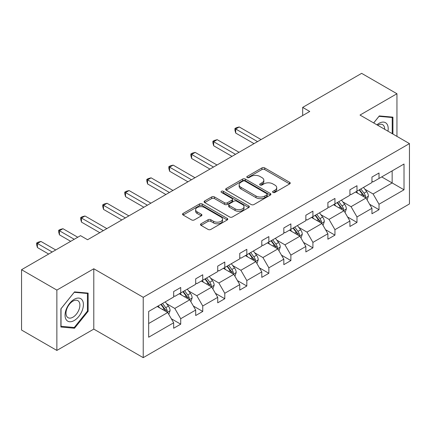 <?xml version="1.0" encoding="UTF-8"?>
<svg xmlns="http://www.w3.org/2000/svg" width="431" height="431" viewBox="0 0 431 431"><rect width="100%" height="100%" fill="white"/><g stroke="black" fill="none" stroke-linecap="round" stroke-linejoin="round"><path stroke-width="0.65" d="M272.985 192.425A1.374 0.792 0 0 0 274.93 192.425L289.659 183.924A1.961 1.131 0 0 0 290.23 183.121A1.961 1.131 0 0 0 289.659 182.324L264.704 167.918A1.961 1.131 0 0 0 261.929 167.918L247.2 176.419A1.374 0.792 0 0 0 246.801 176.979A1.374 0.792 0 0 0 247.2 177.54A1.374 0.792 0 0 0 249.14 177.54L251.047 176.441A6.271 3.62 0 0 1 259.92 176.441L262 177.642A6.271 3.62 0 0 1 263.837 180.201A6.271 3.62 0 0 1 262 182.76L260.092 183.865A1.374 0.792 0 0 0 259.694 184.425A1.374 0.792 0 0 0 260.092 184.985A1.374 0.792 0 0 0 262.037 184.985L263.939 183.881A6.271 3.62 0 0 1 272.812 183.881L274.892 185.082A6.271 3.62 0 0 1 276.729 187.647A6.271 3.62 0 0 1 274.892 190.206L272.985 191.305A1.374 0.792 0 0 0 272.586 191.865A1.374 0.792 0 0 0 272.985 192.425L272.985 191.305M201.072 223.781A1.961 1.131 0 0 0 200.496 224.583A1.961 1.131 0 0 0 201.072 225.381L208.071 229.427A1.961 1.131 0 0 0 210.845 229.427L227.202 219.982A1.961 1.131 0 0 0 227.778 219.18A1.961 1.131 0 0 0 227.202 218.377L202.252 203.971A1.961 1.131 0 0 0 199.478 203.971L183.121 213.415A1.961 1.131 0 0 0 182.545 214.218A1.961 1.131 0 0 0 183.121 215.015L191.574 219.902A1.961 1.131 0 0 0 194.349 219.902L201.347 215.856A1.961 1.131 0 0 0 201.923 215.058A1.961 1.131 0 0 0 201.347 214.255L197.156 211.836A5.242 3.028 0 0 1 195.62 209.692A5.242 3.028 0 0 1 198.858 206.896A5.242 3.028 0 0 1 204.574 207.553L221.001 217.041A5.242 3.028 0 0 1 222.536 219.18A5.242 3.028 0 0 1 219.298 221.976A5.242 3.028 0 0 1 213.582 221.319L210.845 219.74A1.961 1.131 0 0 0 208.071 219.74L201.072 223.781L201.072 225.381M93.791 268.766L56.86 290.09L21.55 269.704L21.55 330.044L56.86 350.43L93.791 329.106L143.221 357.649L143.221 297.304L93.791 268.766L93.791 329.106M396.951 136.385L396.951 93.737L360.02 115.061L409.45 143.598L143.221 297.304M396.951 93.737L361.641 73.351L302.675 107.394L302.675 115.551M21.55 269.704L80.516 235.66L87.579 239.738L309.738 111.473L302.675 107.394M251.187 204.531A1.961 1.131 0 0 0 253.961 204.531L270.318 195.087A1.961 1.131 0 0 0 270.894 194.289A1.961 1.131 0 0 0 270.318 193.487L245.363 179.08A1.961 1.131 0 0 0 242.594 179.08L226.232 188.525A1.961 1.131 0 0 0 225.661 189.328A1.961 1.131 0 0 0 226.232 190.125L251.187 204.531M221.997 192.722A1.374 0.792 0 0 1 223.393 192.916L223.393 191.289L248.762 205.932A1.961 1.131 0 0 1 249.333 206.735A1.961 1.131 0 0 1 248.762 207.532L232.401 216.976A1.961 1.131 0 0 1 229.631 216.976L204.677 202.57L204.677 200.97A1.961 1.131 0 0 0 204.1 201.773A1.961 1.131 0 0 0 204.677 202.57M204.677 200.97L211.675 196.929A1.961 1.131 0 0 1 214.449 196.929L224.573 202.769A1.961 1.131 0 0 0 227.342 202.769L231.986 200.092A1.961 1.131 0 0 0 232.562 199.289A1.961 1.131 0 0 0 231.986 198.492L221.453 192.409A1.374 0.792 0 0 1 221.049 191.849A1.374 0.792 0 0 1 221.895 191.116A1.374 0.792 0 0 1 223.393 191.289M56.86 290.09L56.86 350.43M148.663 311.451L173.661 297.018L173.661 291.555L180.724 287.482L180.724 292.945L195.69 284.298L195.69 278.835L202.753 274.757L202.753 280.225L217.725 271.578L217.725 266.116L224.788 262.037L224.788 267.5L239.755 258.859L239.755 253.396L246.818 249.317L246.818 254.78L261.789 246.139L261.789 240.676L268.852 236.597L268.852 242.06L283.824 233.419L283.824 227.956L290.882 223.878L290.882 229.34L305.854 220.699L305.854 215.236L312.917 211.158L312.917 216.621L327.889 207.979L327.889 202.516L334.946 198.438L334.946 203.901L349.918 195.259L349.918 189.796L356.981 185.718L356.981 191.181L371.953 182.539L371.953 177.071L379.016 172.998L379.016 178.461L404.014 164.028L404.014 189.796L379.016 204.229L379.016 209.692L371.953 213.765L371.953 208.302L356.981 216.949L356.981 222.412L349.918 226.49L349.918 221.022L334.946 229.669L334.946 235.132L327.889 239.21L327.889 233.747L312.917 242.389L312.917 247.852L305.854 251.93L305.854 246.467L290.882 255.109L290.882 260.572L283.824 264.65L283.824 259.187L268.852 267.829L268.852 273.292L261.789 277.37L261.789 271.907L246.818 280.549L246.818 286.012L239.755 290.09L239.755 284.627L224.788 293.269L224.788 298.731L217.725 302.81L217.725 297.347L202.753 305.988L202.753 311.451L195.69 315.53L195.69 310.067L180.724 318.708L180.724 324.171L173.661 328.25L173.661 322.787L148.663 337.22L148.663 311.451M143.221 357.649L409.45 203.944L409.45 143.598M179.307 293.759L189.759 299.793L174.787 308.434L166.614 303.715M174.787 308.434L180.724 318.708M189.759 299.793L195.69 310.067M173.661 295.714L174.787 296.366L180.724 292.945M201.342 281.039L211.793 287.073L196.822 295.714L188.649 290.995M196.822 295.714L202.753 305.988M211.793 287.073L217.725 297.347M195.69 282.995L196.822 283.646L202.753 280.225M223.371 268.319L233.823 274.353L218.856 282.995L210.678 278.275M218.856 282.995L224.788 293.269M233.823 274.353L239.755 284.627M217.725 270.275L218.856 270.927L224.788 267.5M245.406 255.599L255.858 261.633L240.886 270.275L232.713 265.555M240.886 270.275L246.818 280.549M255.858 261.633L261.789 271.907M239.755 257.555L240.886 258.207L246.818 254.78M267.441 242.879L277.893 248.913L262.921 257.555L254.743 252.835M262.921 257.555L268.852 267.829M277.893 248.913L283.824 259.187M261.789 244.835L262.921 245.487L268.852 242.06M289.47 230.159L299.922 236.193L284.95 244.835L276.777 240.115M284.95 244.835L290.882 255.109M299.922 236.193L305.854 246.467M283.824 232.115L284.95 232.767L290.882 229.34M311.505 217.434L321.957 223.468L306.985 232.115L298.812 227.396M306.985 232.115L312.917 242.389M321.957 223.468L327.889 233.747M305.854 219.395L306.985 220.047L312.917 216.621M333.535 204.714L343.986 210.748L329.015 219.395L320.842 214.676M329.015 219.395L334.946 229.669M343.986 210.748L349.918 221.022M327.889 206.675L329.015 207.327L334.946 203.901M355.57 191.994L366.021 198.028L351.049 206.675L342.877 201.956M351.049 206.675L356.981 216.949M366.021 198.028L371.953 208.302M349.918 193.955L351.049 194.607L356.981 191.181M381.699 176.909L392.151 182.943L373.084 193.955L364.906 189.236M373.084 193.955L379.016 204.229M404.014 189.796L392.151 182.943L392.151 170.875L404.014 164.028M371.953 181.23L373.084 181.882L379.016 178.461M148.663 323.519L167.729 312.513L157.277 306.479M167.729 312.513L173.661 322.787M369.62 204.267L379.016 209.692M347.591 216.987L356.981 222.412M325.556 229.707L334.946 235.132M303.526 242.427L312.917 247.852M281.491 255.152L290.882 260.572M259.457 267.872L268.852 273.292M237.427 280.592L246.818 286.012M215.392 293.312L224.788 298.731M193.363 306.032L202.753 311.451M171.328 318.751L180.724 324.171M392.927 134.063L392.927 117.146L379.296 115.928L373.661 122.937M88.139 311.284L88.139 293.112L74.515 291.895L60.884 308.849L60.884 327.021L74.515 328.239L88.139 311.284L87.434 310.875M273.534 192.619L274.892 191.838A6.271 3.62 0 0 0 276.729 189.274L276.729 187.647M263.837 180.201L263.837 181.834A6.271 3.62 0 0 1 262 184.393L260.642 185.179M289.632 183.94L264.704 169.545A1.961 1.131 0 0 0 261.929 169.545L247.75 177.734M270.291 195.103L245.363 180.713A1.961 1.131 0 0 0 242.594 180.713L226.259 190.141M266.854 194.85A1.374 0.792 0 0 0 267.252 194.289A1.374 0.792 0 0 0 266.854 193.729L244.948 181.079A1.374 0.792 0 0 0 243.009 181.079L240.999 182.243A6.271 3.62 0 0 0 239.162 184.802A6.271 3.62 0 0 0 240.999 187.366L255.971 196.008A6.271 3.62 0 0 0 264.844 196.008L266.854 194.85L266.854 196.477A1.374 0.792 0 0 0 267.252 195.916L267.252 194.289M239.162 184.802L239.162 186.434A6.271 3.62 0 0 0 240.999 188.993L240.999 187.366M266.854 196.477L264.844 197.64A6.271 3.62 0 0 1 255.971 197.64L240.999 188.993M204.703 202.586L211.675 198.562L211.675 196.929M232.562 199.289L232.562 200.921A1.961 1.131 0 0 1 231.986 201.719L227.342 204.402A1.961 1.131 0 0 1 224.573 204.402L214.449 198.562A1.961 1.131 0 0 0 211.675 198.562M223.393 192.916L248.735 207.548M235.073 208.836A5.242 3.028 0 0 0 240.789 209.493A5.242 3.028 0 0 0 244.021 206.691A5.242 3.028 0 0 0 242.486 204.553L236.7 201.212A1.961 1.131 0 0 0 233.925 201.212L229.281 203.89A1.961 1.131 0 0 0 228.71 204.693A1.961 1.131 0 0 0 229.281 205.495L235.073 208.836L235.073 210.463A5.242 3.028 0 0 0 240.789 211.12A5.242 3.028 0 0 0 244.021 208.324L244.021 206.691M228.71 204.693L228.71 206.325A1.961 1.131 0 0 0 229.281 207.122L229.281 205.495M235.073 210.463L229.281 207.122M222.536 219.18L222.536 220.812A5.242 3.028 0 0 1 219.298 223.608A5.242 3.028 0 0 1 213.582 222.951L210.845 221.372A1.961 1.131 0 0 0 208.071 221.372L201.099 225.397M195.62 209.692L195.62 211.325A5.242 3.028 0 0 0 197.156 213.469L197.156 211.836M201.325 215.872L197.156 213.469M227.18 219.993L202.252 205.603A1.961 1.131 0 0 0 199.478 205.603L183.143 215.031M73.071 327.409L74.515 328.239M367.093 199.887L368.392 196.137A5.291 3.055 -120 0 0 366.706 191.633L363.532 187.399M357.843 193.309L356.469 191.477M261.084 139.563L239.232 126.951L235.703 128.988L235.703 133.066L254.021 143.642M365.24 197.581L365.536 196.364A5.291 3.055 -120 0 0 364.023 193.18L360.849 188.945M359.524 189.715L363.015 194.37A2.694 1.557 60 0 1 363.505 195.189L365.536 196.364M359.152 189.926L362.326 194.16A5.291 3.055 60 0 1 363.645 196.66M235.703 133.066L234.927 130.173L234.927 128.54L257.549 141.605M234.927 128.54L236.339 127.727L239.232 126.951M345.064 212.607L346.362 208.857A5.291 3.055 -120 0 0 344.671 204.353L341.497 200.119M335.814 206.029L334.44 204.197M239.049 152.283L217.202 139.671L213.674 141.707L213.674 145.786L231.991 156.361M343.205 210.301L343.502 209.083A5.291 3.055 -120 0 0 341.988 205.899L338.814 201.67M337.489 202.435L340.98 207.09A2.694 1.557 60 0 1 341.471 207.909L343.502 209.083M337.123 202.645L340.291 206.88A5.291 3.055 60 0 1 341.611 209.38M213.674 145.786L212.892 142.893L212.892 141.26L235.52 154.325M212.892 141.26L214.304 140.447L217.202 139.671M323.029 225.332L324.327 221.577A5.291 3.055 -120 0 0 322.636 217.073L319.468 212.839M313.779 218.749L312.405 216.917M217.019 165.008L195.168 152.391L191.639 154.433L191.639 158.506L209.956 169.081M321.176 223.021L321.472 221.803A5.291 3.055 -120 0 0 319.953 218.619L316.785 214.39M315.46 215.155L318.945 219.81A2.694 1.557 60 0 1 319.436 220.629L321.472 221.803M315.088 215.365L318.261 219.6A5.291 3.055 60 0 1 319.581 222.1M191.639 158.506L190.863 155.613L190.863 153.98L213.485 167.045M190.863 153.98L192.274 153.167L195.168 152.391M387.954 131.191A12.984 7.494 120 0 0 376.926 124.823M384.678 129.3A9.832 5.673 120 0 0 382.642 124.683A9.832 5.673 120 0 0 377.626 125.227M373.688 122.954L379.016 116.332L392.221 117.512L392.221 133.653M391.343 117.006L392.221 117.512M82.181 310.616A12.984 7.494 120 0 0 78.819 298.074A12.984 7.494 120 0 0 66.282 309.194A12.984 7.494 120 0 0 69.639 321.736A12.984 7.494 120 0 0 82.181 310.616M78.965 309.7A9.832 5.673 120 0 0 77.86 300.649A9.832 5.673 120 0 0 66.924 308.623A9.832 5.673 120 0 0 68.028 317.674A9.832 5.673 120 0 0 78.965 309.7M61.024 326.332L61.024 308.725L74.229 292.299L87.434 293.479L87.434 311.085L74.229 327.512L60.884 326.251M86.561 292.972L87.434 293.479M300.994 238.052L302.293 234.297A5.291 3.055 -120 0 0 300.606 229.793L297.433 225.558M291.749 231.474L290.375 229.637M194.984 177.728L173.138 165.111L169.604 167.153L169.604 171.226L187.921 181.801M299.141 235.741L299.437 234.523A5.291 3.055 -120 0 0 297.923 231.339L294.75 227.11M293.425 227.875L296.916 232.53A2.694 1.557 60 0 1 297.406 233.349L299.437 234.523M293.058 228.085L296.226 232.32A5.291 3.055 60 0 1 297.546 234.82M169.604 171.226L168.828 168.332L168.828 166.7L191.456 179.765M168.828 166.7L170.24 165.887L173.138 165.111M278.965 250.772L280.263 247.017A5.291 3.055 -120 0 0 278.571 242.513L275.404 238.278M269.714 244.194L268.341 242.357M172.955 190.448L151.103 177.831L147.574 179.872L147.574 183.945L165.892 194.521M277.111 248.461L277.402 247.243A5.291 3.055 -120 0 0 275.888 244.059L272.721 239.83M271.395 240.595L274.881 245.255A2.694 1.557 60 0 1 275.371 246.074L277.402 247.243M271.024 240.805L274.197 245.04A5.291 3.055 60 0 1 275.511 247.539M147.574 183.945L146.799 181.052L146.799 179.42L169.421 192.485M146.799 179.42L148.21 178.606L151.103 177.831M256.93 263.492L258.228 259.742A5.291 3.055 -120 0 0 256.542 255.233L253.369 250.998M247.685 256.914L246.306 255.077M150.92 203.168L129.074 190.55L125.54 192.592L125.54 196.671L143.857 207.246M255.077 261.181L255.373 259.963A5.291 3.055 -120 0 0 253.859 256.784L250.686 252.55M249.36 253.315L252.852 257.975A2.694 1.557 60 0 1 253.342 258.794L255.373 259.963M248.994 253.525L252.162 257.76A5.291 3.055 60 0 1 253.482 260.259M125.54 196.671L124.764 193.772L124.764 192.145L147.391 205.204M124.764 192.145L126.175 191.326L129.074 190.55M234.9 276.212L236.199 272.462A5.291 3.055 -120 0 0 234.507 267.953L231.339 263.718M225.65 269.634L224.276 267.796M128.885 215.888L107.039 203.276L103.51 205.312L103.51 209.391L121.828 219.966M233.042 273.9L233.338 272.688A5.291 3.055 -120 0 0 231.824 269.504L228.656 265.27M227.326 266.035L230.817 270.695A2.694 1.557 60 0 1 231.307 271.514L233.338 272.688M226.959 266.25L230.132 270.479A5.291 3.055 60 0 1 231.447 272.979M103.51 209.391L102.729 206.492L102.729 204.865L125.356 217.924M102.729 204.865L104.146 204.046L107.039 203.276M212.866 288.932L214.164 285.182A5.291 3.055 -120 0 0 212.478 280.673L209.304 276.438M203.621 282.353L202.241 280.516M106.856 228.608L85.004 215.996L81.475 218.032L81.475 222.11L99.793 232.686M211.012 286.62L211.309 285.408A5.291 3.055 -120 0 0 209.795 282.224L206.621 277.99M205.296 278.755L208.787 283.415A2.694 1.557 60 0 1 209.277 284.234L211.309 285.408M204.924 278.97L208.098 283.199A5.291 3.055 60 0 1 209.418 285.699M81.475 222.11L80.699 219.212L80.699 217.585L103.321 230.644M80.699 217.585L82.111 216.766L85.004 215.996M190.836 301.652L192.134 297.902A5.291 3.055 -120 0 0 190.443 293.392L187.275 289.163M181.586 295.073L180.212 293.236M77.763 237.249L62.974 228.716L59.446 230.752L59.446 234.83L70.7 241.328M188.977 299.34L189.274 298.128A5.291 3.055 -120 0 0 187.76 294.944L184.587 290.709M183.261 291.475L186.752 296.135A2.694 1.557 60 0 1 187.243 296.954L189.274 298.128M182.895 291.69L186.063 295.919A5.291 3.055 60 0 1 187.383 298.419M59.446 234.83L58.664 231.937L58.664 230.305L74.229 239.291M58.664 230.305L60.081 229.486L62.974 228.716M168.801 314.371L170.1 310.622A5.291 3.055 -120 0 0 168.413 306.112L165.24 301.883M159.551 307.793L158.177 305.956M55.728 249.969L40.94 241.435L37.411 243.472L37.411 247.55L48.665 254.048M166.948 312.06L167.244 310.848A5.291 3.055 -120 0 0 165.725 307.664L162.557 303.429M161.232 304.194L164.717 308.855A2.694 1.557 60 0 1 165.208 309.673L167.244 310.848M160.86 304.41L164.033 308.644A5.291 3.055 60 0 1 165.353 311.139M37.411 247.55L36.635 244.657L36.635 243.025L52.199 252.011M36.635 243.025L38.047 242.211L40.94 241.435M274.892 191.838L274.892 190.206M260.092 184.985L260.092 183.865M262 184.393L262 182.76M247.2 177.54L247.2 176.419M261.929 169.545L261.929 167.918M264.704 169.545L264.704 167.918M289.659 183.924L289.659 182.324M226.232 190.125L226.232 188.525M242.594 180.713L242.594 179.08M245.363 180.713L245.363 179.08M270.318 195.087L270.318 193.487M255.971 197.64L255.971 196.008M264.844 197.64L264.844 196.008M214.449 198.562L214.449 196.929M224.573 204.402L224.573 202.769M227.342 204.402L227.342 202.769M231.986 201.719L231.986 200.092M248.762 207.532L248.762 205.932M208.071 221.372L208.071 219.74M210.845 221.372L210.845 219.74M213.582 222.951L213.582 221.319M201.347 215.856L201.347 214.255M183.121 215.015L183.121 213.415M199.478 205.603L199.478 203.971M202.252 205.603L202.252 203.971M227.202 219.982L227.202 218.377M365.639 197.807L368.36 196.24M364.023 193.18L366.706 191.633M360.822 195.027L362.326 194.16M343.604 210.533L346.325 208.96M341.988 205.899L344.671 204.353M338.788 207.747L340.291 206.88M321.574 223.253L324.295 221.679M319.953 218.619L322.636 217.073M316.753 220.467L318.261 219.6M299.54 235.972L302.26 234.399M297.923 231.339L300.606 229.793M294.723 233.187L296.226 232.32M277.51 248.692L280.225 247.119M275.888 244.059L278.571 242.513M272.688 245.907L274.197 245.04M255.475 261.412L258.196 259.845M253.859 256.784L256.542 255.233M250.659 258.627L252.162 257.76M233.446 274.132L236.161 272.564M231.824 269.504L234.507 267.953M228.624 271.352L230.132 270.479M211.411 286.852L214.132 285.284M209.795 282.224L212.478 280.673M206.594 284.072L208.098 283.199M189.381 299.572L192.097 298.004M187.76 294.944L190.443 293.392M184.56 296.792L186.063 295.919M167.347 312.292L170.067 310.724M165.725 307.664L168.413 306.112M162.525 309.512L164.033 308.644"/></g></svg>
